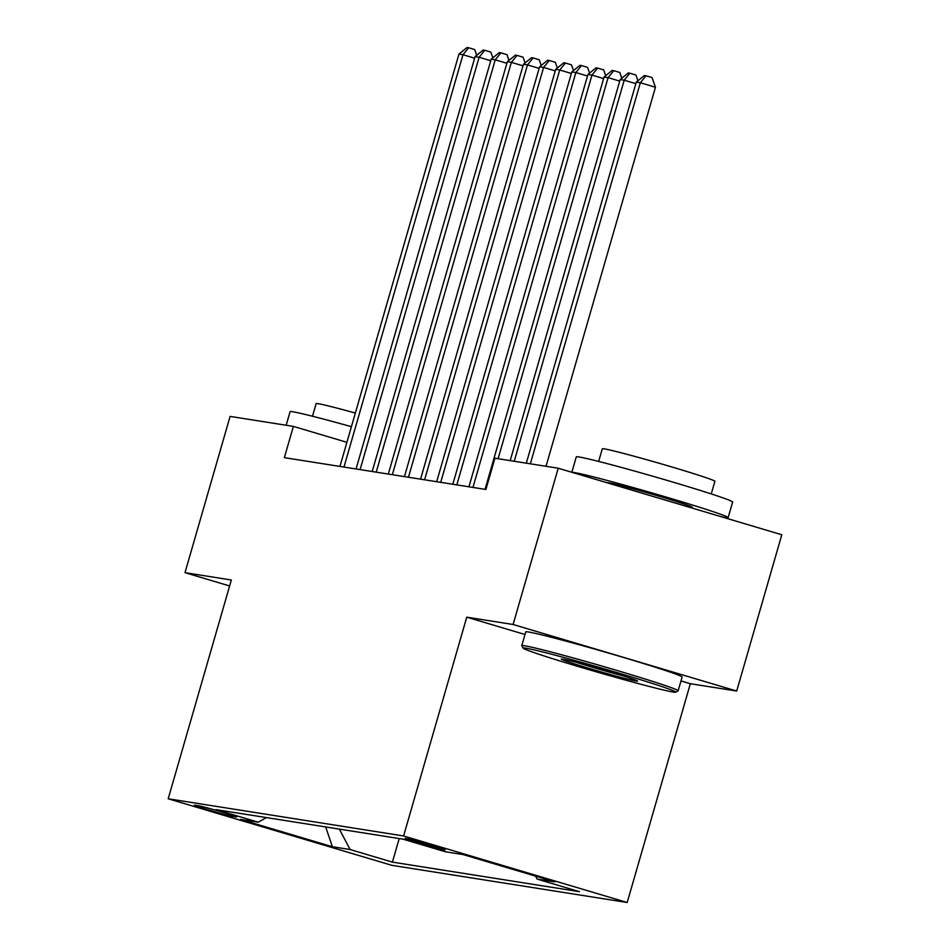 <?xml version="1.0" encoding="UTF-8"?>
<svg xmlns="http://www.w3.org/2000/svg" width="950" height="950" viewBox="0 0 950 950"><rect width="100%" height="100%" fill="white"/><g stroke="black" fill="none" stroke-linecap="round" stroke-linejoin="round"><path stroke-width="1.43" d="M405.804 838.422A20.829 0.665 -163.9 0 0 405.128 838.399A20.829 0.665 -163.9 0 0 422.453 844.087A20.829 0.665 -163.9 0 0 444.481 849.929A20.829 0.665 -163.9 0 0 445.158 849.953A20.829 0.665 -163.9 0 0 427.832 844.265A20.829 0.665 -163.9 0 0 405.804 838.422M680.984 680.936L690.341 683.715L736.701 691.03L781.803 534.755L558.208 468.219L494.926 458.221L485.901 489.476L284.359 457.651L293.384 426.396L230.102 416.397L184.989 572.672L229.627 585.96M690.341 683.715L627.19 902.5L391.792 865.319L168.197 798.784L403.596 835.964L627.19 902.5M232.501 816.371L236.051 816.929A20.176 0.653 -163.9 0 0 236.704 816.953A20.176 0.653 -163.9 0 0 219.925 811.431A20.176 0.653 -163.9 0 0 198.586 805.778L195.035 805.22A20.176 0.653 -163.9 0 0 194.382 805.196A20.176 0.653 -163.9 0 0 211.161 810.706A20.176 0.653 -163.9 0 0 232.501 816.371L232.786 815.397M339.352 829.101L350.111 849.538L392.409 862.125L579.441 891.67L537.142 879.082L554.871 881.873L463.018 854.549L445.277 851.746L402.978 839.159L215.947 809.614L258.257 822.201L266.404 817.582M350.111 849.538L332.369 846.735L240.516 819.399L258.257 822.201M736.701 691.03L513.095 624.494L558.208 468.219M513.095 624.494L466.747 617.179L403.596 835.964M168.197 798.784L231.349 579.999L184.989 572.672M346.904 442.32L293.384 426.396M399.214 838.553L392.409 862.125M537.142 879.082L535.586 876.137M325.707 826.951L332.369 846.735M466.747 617.179L525.006 634.505M474.632 58.188L462.983 54.72L343.971 467.067M458.957 54.091L467.044 47.5L468.659 47.749L462.983 54.72L458.957 54.091L339.946 466.426M468.659 47.749L474.703 49.554L476.722 55.302M286.164 425.256L290.094 411.659A81.367 2.613 16.1 0 1 292.731 411.754A81.367 2.613 16.1 0 1 351.405 426.704M312.491 416.242L316.136 403.608A58.591 1.876 16.1 0 1 318.036 403.667A58.591 1.876 16.1 0 1 355.348 413.06M525.706 648.137A79.42 2.553 -163.9 0 0 523.141 648.149A79.42 2.553 -163.9 0 0 590.378 670.106A79.42 2.553 -163.9 0 0 673.158 692.028A79.42 2.553 -163.9 0 0 675.664 692.17A79.42 2.553 -163.9 0 0 610.909 670.771A79.42 2.553 -163.9 0 0 525.706 648.137M523.141 648.149L521.811 645.739A81.367 2.613 16.1 0 1 521.788 645.644A81.367 2.613 16.1 0 1 524.424 645.727A81.367 2.613 16.1 0 1 610.494 668.551A81.367 2.613 16.1 0 1 678.146 690.769A81.367 2.613 16.1 0 1 678.086 690.84L675.664 692.17M562.566 659.11A39.71 1.271 16.1 0 1 603.951 670.071A39.71 1.271 16.1 0 1 637.569 681.043A39.71 1.271 16.1 0 1 636.286 681.055A39.71 1.271 16.1 0 1 593.691 669.738A39.71 1.271 16.1 0 1 561.308 659.039A39.71 1.271 16.1 0 1 562.566 659.11M571.829 472.269L576.282 456.855A81.367 2.613 16.1 0 1 578.918 456.95A81.367 2.613 16.1 0 1 664.976 479.762A81.367 2.613 16.1 0 1 732.64 501.992L728.127 517.619A81.367 2.613 16.1 0 1 725.491 517.536A81.367 2.613 16.1 0 1 721.097 516.693M572.114 472.352A81.367 2.613 16.1 0 1 574.406 472.577A81.367 2.613 16.1 0 1 660.464 495.389A81.367 2.613 16.1 0 1 728.127 517.619M598.666 461.439L602.324 448.804A58.591 1.876 16.1 0 1 604.224 448.863A58.591 1.876 16.1 0 1 666.188 465.298A58.591 1.876 16.1 0 1 714.899 481.294L711.253 493.929M521.788 645.644L525.754 631.893A81.367 2.613 16.1 0 1 528.402 631.976A81.367 2.613 16.1 0 1 614.46 654.788A81.367 2.613 16.1 0 1 682.112 677.018L678.146 690.769M607.394 482.861L607.418 482.778A44.27 1.425 16.1 0 1 608.855 482.826A44.27 1.425 16.1 0 1 655.666 495.235A44.27 1.425 16.1 0 1 692.479 507.324L692.253 508.108M576.65 662.447A37.751 1.211 -163.9 0 0 622.773 675.759M490.758 60.729L479.109 57.273L360.098 469.609M475.083 56.632L483.17 50.041L484.785 50.303L479.109 57.273L475.083 56.632L356.06 468.979M484.785 50.303L490.817 52.096L492.836 57.843M506.872 63.282L495.235 59.814L376.212 472.162M491.197 59.185L499.284 52.594L500.899 52.844L495.235 59.814L491.197 59.185L372.186 471.521M500.899 52.844L506.944 54.649L508.963 60.396M522.999 65.823L511.361 62.368L392.338 474.703M507.324 61.726L515.411 55.136L517.026 55.397L511.361 62.368L507.324 61.726L388.312 474.062M517.026 55.397L523.07 57.19L525.089 62.938M539.125 68.376L527.476 64.909L408.464 477.244M523.45 64.267L531.537 57.689L533.152 57.938L527.476 64.909L523.45 64.267L404.439 476.615M533.152 57.938L539.196 59.743L541.215 65.479M555.251 70.918L543.602 67.45L424.591 479.798M539.576 66.821L547.663 60.23L549.266 60.491L543.602 67.45L539.576 66.821L420.553 479.156M549.266 60.491L555.311 62.284L557.329 68.032M571.366 73.471L559.728 70.003L440.705 482.339M555.691 69.362L563.778 62.783L565.393 63.032L559.728 70.003L555.691 69.362L436.679 481.709M565.393 63.032L571.437 64.826L573.456 70.573M587.492 76.012L575.854 72.544L456.831 484.892M571.817 71.915L579.904 65.324L581.519 65.574L575.854 72.544L571.817 71.915L452.806 484.251M581.519 65.574L587.563 67.379L589.582 73.126M603.618 78.553L591.969 75.097L472.957 487.433M587.943 74.456L596.03 67.866L597.645 68.127L591.969 75.097L587.943 74.456L468.932 486.804M597.645 68.127L603.689 69.92L605.708 75.668M619.744 81.106L608.095 77.639L498.097 458.731M604.069 77.009L612.156 70.419L613.759 70.668L608.095 77.639L604.069 77.009L485.046 489.345M613.759 70.668L619.804 72.473L621.822 78.221M635.859 83.647L624.221 80.192L514.223 461.272M620.184 79.551L628.271 72.96L629.886 73.221L624.221 80.192L620.184 79.551L510.197 460.631M629.886 73.221L635.93 75.014L637.949 80.762M546.036 466.296L655.453 87.234L640.347 82.733L530.349 463.814M636.31 82.092L644.397 75.513L646.012 75.763L640.347 82.733L636.31 82.092L526.312 463.184M646.012 75.763L652.056 77.567L655.453 87.234"/></g></svg>
